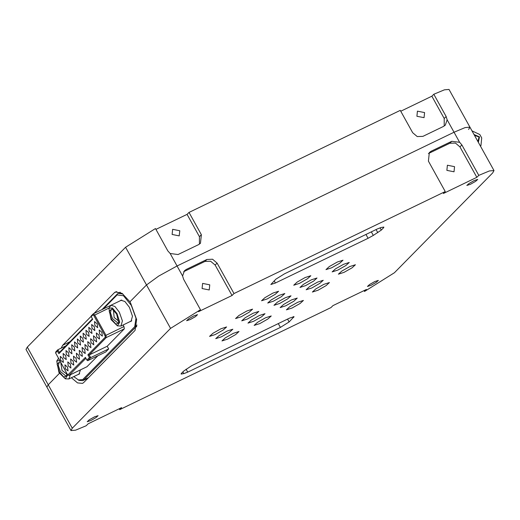 <?xml version="1.0" encoding="UTF-8"?>
<svg xmlns="http://www.w3.org/2000/svg" width="520" height="520" viewBox="0 0 520 520"><rect width="100%" height="100%" fill="white"/><g stroke="black" fill="none" stroke-linecap="round" stroke-linejoin="round"><path stroke-width="0.78" d="M190.242 319.572L186.622 320.743L188.76 318.78L193.901 315.861L197.529 314.691L195.383 316.654L190.242 319.572M470.49 184.294L466.863 185.464L469.007 183.508L474.149 180.583L477.769 179.419L475.631 181.376L470.49 184.294M371.072 285.272L367.445 286.442L369.59 284.486L374.731 281.561L378.352 280.397L376.214 282.353L371.072 285.272M90.825 420.55L87.204 421.72L89.343 419.763L94.484 416.839L98.111 415.668L95.966 417.632L90.825 420.55M202.066 288.542L209.216 289.945L209.742 284.837L202.599 283.433L202.066 288.542M446.882 170.372L454.025 171.775L454.551 166.667L447.408 165.263L446.882 170.372M291.551 299.942L283.524 304.512L280.176 307.567L285.838 305.747L293.872 301.178L297.219 298.123L291.551 299.942M297.765 302.218L289.731 306.787L286.383 309.849L292.052 308.022L300.079 303.459L303.427 300.397L297.765 302.218M323.765 284.394L315.731 288.958L312.383 292.019L318.052 290.199L326.086 285.63L329.433 282.575L323.765 284.394M259.344 315.49L251.31 320.06L247.962 323.115L253.63 321.295L261.658 316.732L265.005 313.671L259.344 315.49M305.136 277.563L297.102 282.126L293.755 285.188L299.423 283.368L307.457 278.798L310.804 275.743L305.136 277.563M317.558 282.12L309.524 286.683L306.176 289.744L311.844 287.918L319.872 283.355L323.219 280.293L317.558 282.12M349.765 266.565L341.738 271.135L338.39 274.196L344.051 272.37L352.085 267.807L355.433 264.745L349.765 266.565M343.558 264.29L335.524 268.86L332.176 271.914L337.844 270.094L345.878 265.525L349.226 262.47L343.558 264.29M253.13 313.216L245.102 317.779L241.755 320.84L247.416 319.02L255.45 314.45L258.798 311.389L253.13 313.216M220.922 328.764L212.888 333.333L209.541 336.388L215.208 334.568L223.236 329.999L226.583 326.944L220.922 328.764M279.136 295.386L271.102 299.956L267.755 303.017L273.423 301.19L281.45 296.627L284.798 293.566L279.136 295.386M272.922 293.111L264.894 297.681L261.547 300.736L267.209 298.916L275.243 294.346L278.59 291.291L272.922 293.111M227.13 331.038L219.096 335.608L215.748 338.669L221.416 336.843L229.45 332.28L232.797 329.219L227.13 331.038M246.922 310.94L238.888 315.503L235.541 318.565L241.208 316.739L249.243 312.175L252.59 309.114L246.922 310.94M311.344 279.838L303.316 284.408L299.969 287.463L305.63 285.642L313.664 281.079L317.012 278.018L311.344 279.838M337.35 262.015L329.316 266.578L325.969 269.639L331.637 267.82L339.671 263.25L343.012 260.189L337.35 262.015M233.337 333.32L225.31 337.883L221.962 340.945L227.624 339.125L235.658 334.555L239.005 331.494L233.337 333.32M265.551 317.772L257.517 322.335L254.169 325.397L259.838 323.57L267.872 319.007L271.219 315.945L265.551 317.772M285.344 297.668L277.31 302.231L273.962 305.292L279.63 303.472L287.664 298.903L291.012 295.841L285.344 297.668M445.276 191.536L428.415 161.109L429.299 152.529L431.106 151.236L451.724 141.284L459.635 142.298L461.91 144.937L478.777 175.364L476.834 177.333L443.339 193.505L445.276 191.536L233.968 293.534L217.1 263.107L215.163 265.083L232.024 295.51L233.968 293.534M199.394 244.172L199.42 236.685L201.364 234.715L200.473 243.289L198.666 244.582L178.055 254.534L170.138 253.519L177.034 265.954L454.058 132.23L465.094 127.602L469.918 127.127L465.094 127.602L454.058 132.23L177.034 265.954L158.743 276.029L146.484 284.96L158.743 276.029L177.034 265.954L182.611 276.022L184.489 270.699L186.297 269.412L206.915 259.461L212.563 259.24L217.1 263.107M232.024 295.51L198.523 311.682L200.467 309.712L170.567 328.406L146.484 284.96L129.916 301.795L146.484 284.96L125.593 247.267L27.313 347.087L48.211 384.781L59.443 373.366L48.211 384.781L46.891 387.127L48.211 384.781L72.287 428.22L170.567 328.406M72.287 428.22L70.974 430.567L75.595 430.157L86.197 425.769L88.14 423.8L121.641 407.628L119.698 409.604L331.006 307.6L332.95 305.63L366.45 289.458L364.507 291.428L394.407 272.733L492.687 172.913L494 170.573L489.379 170.976L478.777 175.364M191.659 365.723L183.671 371.066L181.447 373.321L181.071 373.99L183.853 373.646L187.739 372.125L280.423 327.392L289.146 321.958L294.093 316.647L289.562 318.103L191.659 365.723M373.315 235.417L381.31 230.067L383.526 227.812L383.903 227.143L381.121 227.487L377.234 229.008L284.55 273.748L275.828 279.175L270.881 284.492L275.411 283.03L368.089 238.297L373.315 235.417L371.339 231.855M200.467 309.712L183.599 279.286L182.611 276.022M116.773 291.564L114.413 292.702L115.492 291.922L122.064 293.371L129.916 301.795L130.663 303.147L136.604 319.527L135.05 330.395L83.629 382.623L82.55 383.403L77.539 382.889L71.364 377.735M119.242 408.785L119.698 409.604M364.059 290.608L364.507 291.428M186.297 269.412L184.353 271.382L204.971 261.43L206.915 259.461M215.163 265.083L210.626 261.216L204.971 261.43M184.353 271.382L183.625 271.791M461.91 144.937L459.973 146.913L476.834 177.333M431.106 151.236L429.163 153.212L449.781 143.26L451.724 141.284M429.163 153.212L428.435 153.621M459.973 146.913L455.435 143.039L449.781 143.26M424.574 112.573L417.424 111.169L416.897 116.278L424.041 117.683L424.574 112.573M179.758 230.75L172.614 229.346L172.088 234.455L179.231 235.859L179.758 230.75M70.974 430.567L26 349.427L27.313 347.087M125.593 247.267L155.493 228.572L167.856 250.887L170.138 253.519M155.941 229.392L187.05 214.37L188.994 212.4L400.303 110.396L412.672 132.71L417.209 136.578L422.864 136.363L443.476 126.412L445.289 125.119L447.161 119.795L446.173 116.545L433.803 94.231L444.405 89.843L449.026 89.434L494 170.573M400.757 111.215L431.86 96.2L433.803 94.231M201.364 234.715L188.994 212.4M119.424 292.76L119.99 292.195M468.604 129.474L469.918 127.127M61.159 348.166L62.666 345.26L69.882 341.776M114.413 292.702L93.938 313.495M91.221 316.257L62.666 345.26M444.21 126.002L444.229 118.515L431.86 96.2M199.42 236.685L187.05 214.37M480.454 146.126L480.916 145.659L480.435 146.094M471.965 130.819L479.843 134.556L481.715 137.937L480.916 145.659M474.045 134.57L479.505 136.858L478.354 142.344M477.854 141.447L479.05 137.053L474.474 135.343M475.429 137.066L476.587 139.152M73.762 376.578L79.02 380.367L82.797 380.634L83.681 379.997L135.785 327.067L136.942 324.974M123.097 324.987L123.974 326.567L124.345 328.842L107.198 346.249L108.7 348.953L105.729 351.975L87.692 360.678L86.898 360.081L89.414 357.526L87.913 354.822L105.287 337.181L105.066 335.822L93.821 315.536L92.917 314.873L91.202 316.608L92.703 319.312L58.877 353.672L57.376 350.968L55.588 352.859L67.743 375.043L85.403 357.376L86.898 360.081M87.692 360.678L90.662 357.663L89.16 354.959L106.301 337.545L105.937 335.276L94.692 314.99L93.275 313.82L91.241 315.855L91.202 316.608M92.45 318.858L59.377 352.45L57.876 349.746L65.806 345.917M57.376 350.968L57.876 349.746L55.932 351.722L55.588 352.859M97.799 355.803L86.892 366.776M67.743 375.043L69.05 375.388L85.898 358.274M89.414 357.526L90.662 357.663L108.7 348.953M87.913 354.822L89.16 354.959L107.198 346.249M59.377 352.45L58.877 353.672M130.169 321.575L131.034 321.392L132.477 316.238L129.402 307.32L124.839 301.49L120.835 300.261L120.153 300.827M80.438 369.909L78.923 374.322L78.059 374.498M122.999 294.053L118.3 293.306L117.423 293.937L101.998 309.608M78.189 379.984L82.66 379.632L134.771 326.703L135.987 318.195L131.333 305.364L123.533 295.724L117.156 294.925L103.337 308.964M102.362 336.102L99.58 333.925L99.21 330.005L101.835 332.3L102.362 336.102M99.509 339.007L96.727 336.83L96.349 332.911L98.976 335.199L99.509 339.007M96.648 341.906L93.867 339.729L93.496 335.81L96.122 338.104L96.648 341.906M97.682 327.652L94.894 325.475L94.523 321.555L97.149 323.85L97.682 327.652M94.822 330.558L92.04 328.374L91.663 324.454L94.289 326.749L94.822 330.558M91.969 333.457L89.18 331.279L88.809 327.36L91.435 329.654L91.969 333.457M93.795 344.812L91.013 342.635L90.636 338.709L93.262 341.003L93.795 344.812M90.935 347.711L88.153 345.534L87.783 341.614L90.409 343.909L90.935 347.711M88.081 350.61L85.299 348.433L84.923 344.513L87.549 346.808L88.081 350.61M85.222 353.516L82.439 351.338L82.069 347.418L84.689 349.707L85.222 353.516M82.368 356.415L79.586 354.237L79.209 350.318L81.835 352.612L82.368 356.415M79.508 359.32L76.726 357.143L76.356 353.216L78.975 355.511L79.508 359.32M76.655 362.219L73.873 360.041L73.495 356.122L76.121 358.416L76.655 362.219M73.794 365.125L71.013 362.941L70.642 359.021L73.261 361.316L73.794 365.125M70.941 368.024L68.159 365.846L67.782 361.926L70.408 364.215L70.941 368.024M68.081 370.923L65.299 368.745L64.928 364.825L67.548 367.12L68.081 370.923M89.109 336.356L86.327 334.178L85.95 330.258L88.576 332.553L89.109 336.356M86.255 339.261L83.466 337.084L83.096 333.164L85.722 335.452L86.255 339.261M83.395 342.16L80.613 339.982L80.236 336.063L82.862 338.357L83.395 342.16M80.541 345.066L77.753 342.888L77.383 338.962L80.008 341.257L80.541 345.066M77.681 347.965L74.9 345.787L74.523 341.868L77.148 344.162L77.681 347.965M74.828 350.863L72.04 348.686L71.669 344.767L74.295 347.061L74.828 350.863M71.968 353.769L69.186 351.591L68.809 347.672L71.435 349.96L71.968 353.769M69.115 356.668L66.326 354.49L65.956 350.571L68.582 352.865L69.115 356.668M66.255 359.574L63.473 357.396L63.096 353.47L65.722 355.765L66.255 359.574M63.401 362.473L60.613 360.295L60.242 356.375L62.868 358.67L63.401 362.473M111.501 319.15L109.174 311.155L111.989 308.887L116.584 313.989L118.781 322.953L115.901 324.155L111.501 319.15M118.911 321.217L114.12 317.519L113.431 309.868M108.856 308.139L110.968 305.266L114.894 306.495L119.353 312.208L122.369 320.931L120.984 326.007L117.409 325.871L111.059 319.599L108.856 308.139L112.385 307.976L117.026 313.541L119.763 322.225L117.409 325.871M66.768 373.711L66.671 375.882L63.791 377.084L59.391 372.073L57.064 364.084L59.884 361.816L60.294 362.031M66.8 374.147L62.01 370.448L60.859 363.044M70.337 374.784L68.874 378.937L65.305 378.8L58.955 372.522L56.745 361.069L59.41 360.432M56.745 361.069L58.364 358.54M67.645 374.985L65.305 378.8M118.878 322.4L118.151 323.239L112.476 318.546L110.435 312.637L111.371 309.205L112.495 309.159M66.768 375.323L66.04 376.168L60.366 371.469L58.325 365.567L59.267 362.128L60.314 362.07M459.635 142.298L447.161 119.795M293.722 317.317L293.325 316.608M289.146 321.958L287.553 319.072M280.423 327.392L278.291 323.544M187.739 372.125L186.114 369.194M183.853 373.646L182.871 371.872M181.721 374.049L181.363 373.412M377.806 232.622L376.103 229.554M368.089 238.297L365.963 234.448M275.411 283.03L274.196 280.833M383.526 227.812L383.136 227.11M381.31 230.067L380.049 227.799M444.229 118.515L446.173 116.545M479.05 137.053L479.505 136.858M88.51 377.663L83.681 379.997L82.66 379.632M124.345 328.842L106.301 337.545L105.287 337.181M123.974 326.567L105.066 335.822M108.836 308.165L93.821 315.536M87.087 366.678L69.05 375.388L68.029 375.018M55.666 352.709L55.932 351.722M92.917 314.873L93.184 313.885M117.156 294.925L117.423 293.937M134.771 326.703L135.785 327.067L136.754 326.606M82.797 380.634L88.114 378.066M110.773 305.37L93.275 313.82M87.002 366.743L68.959 375.453M118.3 293.306L120.302 292.338M120.984 326.007L131.768 320.801M110.968 305.266L121.752 300.06M68.874 378.937L79.657 373.731"/></g></svg>
